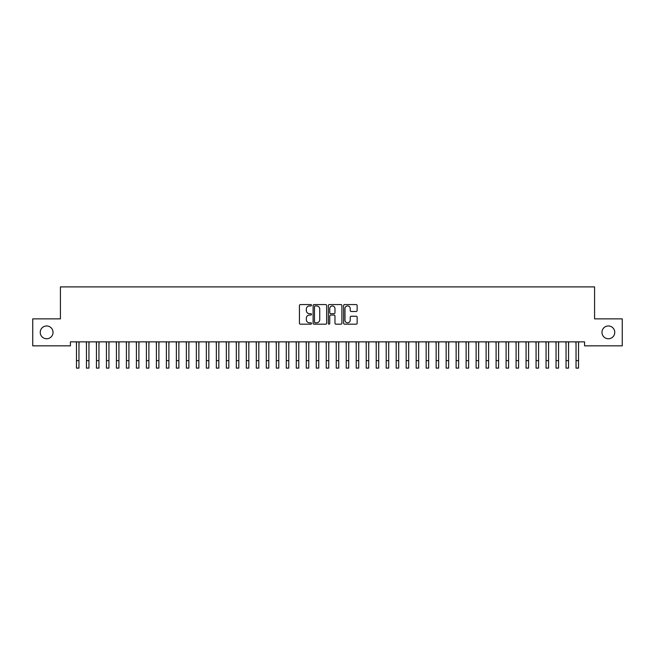 <?xml version="1.0" encoding="UTF-8"?>
<svg xmlns="http://www.w3.org/2000/svg" width="655" height="655" viewBox="0 0 655 655"><rect width="100%" height="100%" fill="white"/><g stroke="black" fill="none" stroke-linecap="round" stroke-linejoin="round"><path stroke-width="0.98" d="M311.518 305.255A0.688 0.688 0 0 0 310.83 304.567L300.408 304.567A0.982 0.982 0 0 0 299.425 305.549L299.425 323.202A0.982 0.982 0 0 0 300.408 324.184L310.83 324.184A0.688 0.688 0 0 0 311.518 323.496A0.688 0.688 0 0 0 310.83 322.809L309.479 322.809A3.136 3.136 0 0 1 306.344 319.673L306.344 318.199A3.136 3.136 0 0 1 309.479 315.063L310.83 315.063A0.688 0.688 0 0 0 311.518 314.375A0.688 0.688 0 0 0 310.83 313.688L309.479 313.688A3.136 3.136 0 0 1 306.344 310.552L306.344 309.078A3.136 3.136 0 0 1 309.479 305.942L310.83 305.942A0.688 0.688 0 0 0 311.518 305.255M601.97 332.363A6.394 6.394 0 0 0 608.364 338.758A6.394 6.394 0 0 0 614.758 332.363A6.394 6.394 0 0 0 608.364 325.969A6.394 6.394 0 0 0 601.97 332.363M40.242 332.363A6.394 6.394 0 0 0 46.636 338.758A6.394 6.394 0 0 0 53.03 332.363A6.394 6.394 0 0 0 46.636 325.969A6.394 6.394 0 0 0 40.242 332.363M356.164 311.485A0.982 0.982 0 0 0 357.139 310.503L357.139 305.549A0.982 0.982 0 0 0 356.164 304.567L344.587 304.567A0.982 0.982 0 0 0 343.605 305.549L343.605 323.202A0.982 0.982 0 0 0 344.587 324.184L356.164 324.184A0.982 0.982 0 0 0 357.139 323.202L357.139 317.216A0.982 0.982 0 0 0 356.164 316.242L351.211 316.242A0.982 0.982 0 0 0 350.228 317.216L350.228 320.189A2.62 2.62 0 0 1 347.608 322.809A2.62 2.62 0 0 1 344.98 320.189L344.98 308.562A2.62 2.62 0 0 1 347.608 305.942A2.62 2.62 0 0 1 350.228 308.562L350.228 310.503A0.982 0.982 0 0 0 351.211 311.485L356.164 311.485M584.579 341.853L70.421 341.853L70.421 345.848L32.75 345.848L32.75 318.87L60.424 318.87L60.424 286.898L594.576 286.898L594.576 318.87L622.25 318.87L622.25 345.848L584.579 345.848L584.579 341.853M326.64 305.549A0.982 0.982 0 0 0 325.658 304.567L314.089 304.567A0.982 0.982 0 0 0 313.106 305.549L313.106 323.202A0.982 0.982 0 0 0 314.089 324.184L325.658 324.184A0.982 0.982 0 0 0 326.64 323.202L326.64 305.549M329.342 304.567L340.911 304.567A0.982 0.982 0 0 1 341.894 305.549L341.894 323.202A0.982 0.982 0 0 1 340.911 324.184L335.958 324.184A0.982 0.982 0 0 1 334.975 323.202L334.975 316.046A0.982 0.982 0 0 0 334.001 315.063L330.709 315.063A0.982 0.982 0 0 0 329.735 316.046L329.735 323.496A0.688 0.688 0 0 1 329.047 324.184A0.688 0.688 0 0 1 328.36 323.496L328.36 305.549A0.982 0.982 0 0 1 329.342 304.567M315.17 305.942A0.688 0.688 0 0 0 314.482 306.63L314.482 322.121A0.688 0.688 0 0 0 315.17 322.809L316.586 322.809A3.136 3.136 0 0 0 319.73 319.673L319.73 309.078A3.136 3.136 0 0 0 316.586 305.942L315.17 305.942M334.975 308.611A2.62 2.62 0 0 0 332.355 305.991A2.62 2.62 0 0 0 329.735 308.611L329.735 312.705A0.982 0.982 0 0 0 330.709 313.688L334.001 313.688A0.982 0.982 0 0 0 334.975 312.705L334.975 308.611M78.96 345.619L79.091 341.853M76.463 345.619L76.34 341.853M76.463 360.61L78.96 360.61L78.96 368.102L76.463 368.102L76.463 342.164M78.96 360.61L78.96 342.164M88.949 345.619L89.08 341.853M86.452 345.619L86.329 341.853M98.946 345.619L99.069 341.853M96.449 345.619L96.318 341.853M86.452 368.102L88.949 368.102L86.452 368.102L86.452 342.164M88.949 368.102L88.949 342.164M96.449 368.102L98.946 368.102L96.449 368.102L96.449 342.164M98.946 368.102L98.946 342.164M108.935 345.619L109.066 341.853M106.438 345.619L106.315 341.853M118.923 345.619L119.054 341.853M116.426 345.619L116.303 341.853M106.438 368.102L108.935 368.102L106.438 368.102L106.438 342.164M108.935 368.102L108.935 342.164M116.426 368.102L118.923 368.102L116.426 368.102L116.426 342.164M118.923 368.102L118.923 342.164M128.92 345.619L129.043 341.853M126.423 345.619L126.292 341.853M126.423 368.102L128.92 368.102L126.423 368.102L126.423 342.164M128.92 368.102L128.92 342.164M138.909 345.619L139.04 341.853M136.412 345.619L136.289 341.853M136.412 368.102L138.909 368.102L136.412 368.102L136.412 342.164M138.909 368.102L138.909 342.164M148.898 345.619L149.029 341.853M146.401 345.619L146.278 341.853M158.895 345.619L159.018 341.853M156.398 345.619L156.267 341.853M168.884 345.619L169.015 341.853M166.386 345.619L166.264 341.853M178.872 345.619L179.003 341.853M176.375 345.619L176.252 341.853M188.869 345.619L188.992 341.853M186.372 345.619L186.241 341.853M198.858 345.619L198.989 341.853M196.361 345.619L196.238 341.853M208.847 345.619L208.978 341.853M206.35 345.619L206.227 341.853M218.844 345.619L218.966 341.853M216.346 345.619L216.215 341.853M228.832 345.619L228.963 341.853M226.335 345.619L226.212 341.853M146.401 368.102L148.898 368.102L146.401 368.102L146.401 342.164M148.898 368.102L148.898 342.164M156.398 368.102L158.895 368.102L156.398 368.102L156.398 342.164M158.895 368.102L158.895 342.164M166.386 368.102L168.884 368.102L166.386 368.102L166.386 342.164M168.884 368.102L168.884 342.164M176.375 368.102L178.872 368.102L176.375 368.102L176.375 342.164M178.872 368.102L178.872 342.164M186.372 368.102L188.869 368.102L186.372 368.102L186.372 342.164M188.869 368.102L188.869 342.164M196.361 368.102L198.858 368.102L196.361 368.102L196.361 342.164M198.858 368.102L198.858 342.164M206.35 368.102L208.847 368.102L206.35 368.102L206.35 342.164M208.847 368.102L208.847 342.164M216.346 368.102L218.844 368.102L216.346 368.102L216.346 342.164M218.844 368.102L218.844 342.164M226.335 368.102L228.832 368.102L226.335 368.102L226.335 342.164M228.832 368.102L228.832 342.164M238.821 345.619L238.952 341.853M236.324 345.619L236.201 341.853M236.324 368.102L238.821 368.102L236.324 368.102L236.324 342.164M238.821 368.102L238.821 342.164M248.818 345.619L248.941 341.853M246.321 345.619L246.19 341.853M246.321 368.102L248.818 368.102L246.321 368.102L246.321 342.164M248.818 368.102L248.818 342.164M258.807 345.619L258.938 341.853M256.31 345.619L256.187 341.853M256.31 368.102L258.807 368.102L256.31 368.102L256.31 342.164M258.807 368.102L258.807 342.164M268.804 345.619L268.927 341.853M266.298 345.619L266.176 341.853M266.298 368.102L268.804 368.102L266.298 368.102L266.298 342.164M268.804 368.102L268.804 342.164M278.793 345.619L278.915 341.853M276.295 345.619L276.164 341.853M276.295 368.102L278.793 368.102L276.295 368.102L276.295 342.164M278.793 368.102L278.793 342.164M288.781 345.619L288.912 341.853M286.284 345.619L286.161 341.853M286.284 368.102L288.781 368.102L286.284 368.102L286.284 342.164M288.781 368.102L288.781 342.164M298.778 345.619L298.901 341.853M296.273 345.619L296.15 341.853M296.273 368.102L298.778 368.102L296.273 368.102L296.273 342.164M298.778 368.102L298.778 342.164M308.767 345.619L308.89 341.853M306.27 345.619L306.139 341.853M306.27 368.102L308.767 368.102L306.27 368.102L306.27 342.164M308.767 368.102L308.767 342.164M318.756 345.619L318.887 341.853M316.259 345.619L316.136 341.853M316.259 368.102L318.756 368.102L316.259 368.102L316.259 342.164M318.756 368.102L318.756 342.164M328.753 345.619L328.875 341.853M326.247 345.619L326.125 341.853M326.247 368.102L328.753 368.102L326.247 368.102L326.247 342.164M328.753 368.102L328.753 342.164M338.741 345.619L338.864 341.853M336.244 345.619L336.113 341.853M336.244 368.102L338.741 368.102L336.244 368.102L336.244 342.164M338.741 368.102L338.741 342.164M348.73 345.619L348.861 341.853M346.233 345.619L346.11 341.853M346.233 368.102L348.73 368.102L346.233 368.102L346.233 342.164M348.73 368.102L348.73 342.164M358.727 345.619L358.85 341.853M356.222 345.619L356.099 341.853M356.222 368.102L358.727 368.102L356.222 368.102L356.222 342.164M358.727 368.102L358.727 342.164M368.716 345.619L368.839 341.853M366.219 345.619L366.088 341.853M366.219 368.102L368.716 368.102L366.219 368.102L366.219 342.164M368.716 368.102L368.716 342.164M378.705 345.619L378.836 341.853M376.207 345.619L376.085 341.853M376.207 368.102L378.705 368.102L376.207 368.102L376.207 342.164M378.705 368.102L378.705 342.164M388.702 345.619L388.824 341.853M386.196 345.619L386.073 341.853M386.196 368.102L388.702 368.102L386.196 368.102L386.196 342.164M388.702 368.102L388.702 342.164M398.69 345.619L398.813 341.853M396.193 345.619L396.062 341.853M396.193 368.102L398.69 368.102L396.193 368.102L396.193 342.164M398.69 368.102L398.69 342.164M408.679 345.619L408.81 341.853M406.182 345.619L406.059 341.853M406.182 368.102L408.679 368.102L406.182 368.102L406.182 342.164M408.679 368.102L408.679 342.164M418.676 345.619L418.799 341.853M416.179 345.619L416.048 341.853M416.179 368.102L418.676 368.102L416.179 368.102L416.179 342.164M418.676 368.102L418.676 342.164M428.665 345.619L428.788 341.853M426.168 345.619L426.037 341.853M426.168 368.102L428.665 368.102L426.168 368.102L426.168 342.164M428.665 368.102L428.665 342.164M438.654 345.619L438.784 341.853M436.156 345.619L436.033 341.853M436.156 368.102L438.654 368.102L436.156 368.102L436.156 342.164M438.654 368.102L438.654 342.164M448.65 345.619L448.773 341.853M446.153 345.619L446.022 341.853M446.153 368.102L448.65 368.102L446.153 368.102L446.153 342.164M448.65 368.102L448.65 342.164M458.639 345.619L458.762 341.853M456.142 345.619L456.011 341.853M456.142 368.102L458.639 368.102L456.142 368.102L456.142 342.164M458.639 368.102L458.639 342.164M468.628 345.619L468.759 341.853M466.131 345.619L466.008 341.853M466.131 368.102L468.628 368.102L466.131 368.102L466.131 342.164M468.628 368.102L468.628 342.164M478.625 345.619L478.748 341.853M476.128 345.619L475.997 341.853M476.128 368.102L478.625 368.102L476.128 368.102L476.128 342.164M478.625 368.102L478.625 342.164M488.614 345.619L488.736 341.853M486.116 345.619L485.985 341.853M486.116 368.102L488.614 368.102L486.116 368.102L486.116 342.164M488.614 368.102L488.614 342.164M498.602 345.619L498.733 341.853M496.105 345.619L495.982 341.853M496.105 368.102L498.602 368.102L496.105 368.102L496.105 342.164M498.602 368.102L498.602 342.164M508.599 345.619L508.722 341.853M506.102 345.619L505.971 341.853M506.102 368.102L508.599 368.102L506.102 368.102L506.102 342.164M508.599 368.102L508.599 342.164M518.588 345.619L518.711 341.853M516.091 345.619L515.96 341.853M516.091 368.102L518.588 368.102L516.091 368.102L516.091 342.164M518.588 368.102L518.588 342.164M528.577 345.619L528.708 341.853M526.08 345.619L525.957 341.853M526.08 368.102L528.577 368.102L526.08 368.102L526.08 342.164M528.577 368.102L528.577 342.164M538.574 345.619L538.697 341.853M536.077 345.619L535.946 341.853M536.077 368.102L538.574 368.102L536.077 368.102L536.077 342.164M538.574 368.102L538.574 342.164M548.562 345.619L548.685 341.853M546.065 345.619L545.934 341.853M546.065 368.102L548.562 368.102L546.065 368.102L546.065 342.164M548.562 368.102L548.562 342.164M558.551 345.619L558.682 341.853M556.054 345.619L555.931 341.853M556.054 368.102L558.551 368.102L556.054 368.102L556.054 342.164M558.551 368.102L558.551 342.164M568.548 345.619L568.671 341.853M566.051 345.619L565.92 341.853M566.051 368.102L568.548 368.102L566.051 368.102L566.051 342.164M568.548 368.102L568.548 342.164M578.537 345.619L578.66 341.853M576.04 345.619L575.909 341.853M576.04 368.102L578.537 368.102L576.04 368.102L576.04 342.164M578.537 368.102L578.537 342.164M86.452 360.61L88.949 360.61M96.449 360.61L98.946 360.61M106.438 360.61L108.935 360.61M116.426 360.61L118.923 360.61M126.423 360.61L128.92 360.61M136.412 360.61L138.909 360.61M146.401 360.61L148.898 360.61M156.398 360.61L158.895 360.61M166.386 360.61L168.884 360.61M176.375 360.61L178.872 360.61M186.372 360.61L188.869 360.61M196.361 360.61L198.858 360.61M206.35 360.61L208.847 360.61M216.346 360.61L218.844 360.61M226.335 360.61L228.832 360.61M236.324 360.61L238.821 360.61M246.321 360.61L248.818 360.61M256.31 360.61L258.807 360.61M266.298 360.61L268.804 360.61M276.295 360.61L278.793 360.61M286.284 360.61L288.781 360.61M296.273 360.61L298.778 360.61M306.27 360.61L308.767 360.61M316.259 360.61L318.756 360.61M326.247 360.61L328.753 360.61M336.244 360.61L338.741 360.61M346.233 360.61L348.73 360.61M356.222 360.61L358.727 360.61M366.219 360.61L368.716 360.61M376.207 360.61L378.705 360.61M386.196 360.61L388.702 360.61M396.193 360.61L398.69 360.61M406.182 360.61L408.679 360.61M416.179 360.61L418.676 360.61M426.168 360.61L428.665 360.61M436.156 360.61L438.654 360.61M446.153 360.61L448.65 360.61M456.142 360.61L458.639 360.61M466.131 360.61L468.628 360.61M476.128 360.61L478.625 360.61M486.116 360.61L488.614 360.61M496.105 360.61L498.602 360.61M506.102 360.61L508.599 360.61M516.091 360.61L518.588 360.61M526.08 360.61L528.577 360.61M536.077 360.61L538.574 360.61M546.065 360.61L548.562 360.61M556.054 360.61L558.551 360.61M566.051 360.61L568.548 360.61M576.04 360.61L578.537 360.61"/></g></svg>
